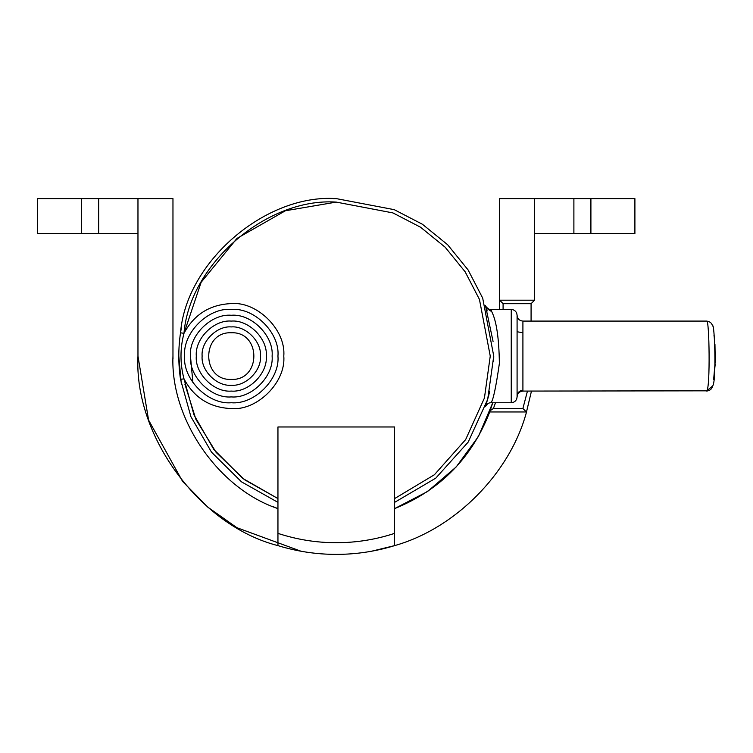 <?xml version="1.0" encoding="UTF-8"?>
<svg xmlns="http://www.w3.org/2000/svg" width="753" height="753" viewBox="0 0 753 753"><rect width="100%" height="100%" fill="white"/><g stroke="black" fill="none" stroke-linecap="round" stroke-linejoin="round"><path stroke-width="1.13" d="M231.293 379.418C261.376 380.698 261.376 331.471 231.293 332.76C201.202 331.471 201.202 380.698 231.293 379.418C261.376 380.698 261.376 331.471 231.293 332.76C201.202 331.471 201.202 380.698 231.293 379.418M713.646 379.418L715.162 364.546M715.256 362.504L714.955 344.441M190.462 356.084L192.89 382.599M277.951 502.364L241.506 481.854L211.518 452.176L190.904 416.654L180.522 379.361C178.216 363.821 178.216 348.3 180.522 332.807C186.142 262.044 265.461 193.7 336.271 198.613L394.243 209.663L422.452 224.281L447.63 244.734L468.084 269.913L482.692 298.122L493.752 356.084L487.699 399.325L468.187 442.096L435.761 478.155L394.6 502.364M180.522 332.807L183.986 333.325C179.995 348.404 179.995 363.586 183.986 378.844L180.522 379.361M231.293 321.089C248.603 319.526 267.852 338.775 266.28 356.084C267.852 373.403 248.603 392.642 231.293 391.08C213.974 392.642 194.726 373.403 196.298 356.084C194.726 338.775 213.974 319.526 231.293 321.089M522.911 321.87L522.911 391.08L706.766 390.826C710.408 387.964 709.335 318.905 706.728 321.089L522.911 321.089L706.728 321.089C709.994 321.587 711.905 323.159 712.451 325.814M511.249 402.742L511.249 309.427L490.918 309.427L491.775 311.723C496.481 321.079 499.013 338.304 499.38 363.417C495.879 387.776 493.064 400.888 490.918 402.742L511.249 402.742C514.77 402.375 516.709 400.427 517.085 396.916L517.085 381.912M511.249 309.427C514.77 309.794 516.709 311.742 517.085 315.262L517.085 316.175M493.064 341.429L485.525 305.869M485.516 305.812L485.986 307.243M486.005 307.309L487.163 310.989M489.808 391.118L487.238 400.907M486.494 403.344L485.525 406.309M522.911 321.089C519.382 320.731 517.443 318.792 517.085 315.262L517.085 396.003C517.452 392.567 519.401 390.666 522.911 390.299M231.293 309.427C254.373 307.337 280.031 333.005 277.951 356.084C280.031 379.173 254.373 404.832 231.293 402.742C208.204 404.832 182.546 379.173 184.626 356.084C182.546 333.005 208.204 307.337 231.293 309.427M485.516 406.356L488.772 395.363M493.667 361.205L493.752 356.15M712.489 326.021C714.484 320.298 716.771 382.882 712.489 386.148L706.766 390.826M713.966 334.991L714.588 340.224M715.35 359.708L713.665 379.343M517.085 380.416L517.085 384.934M336.271 198.613L333.391 198.632M181.36 327.809L180.466 333.202M178.8 356.084L181.36 384.359M334.831 554.387L336.271 554.387C316.392 554.377 296.955 551.45 277.951 545.624L277.951 533.378C296.898 539.59 316.335 542.706 336.271 542.725C356.216 542.706 375.653 539.59 394.6 533.378L394.6 545.624C455 528.625 509.64 473.609 526.215 413.086L526.356 411.966L489.723 411.966L492.773 402.742L478.466 436.401L456.252 466.879L427.497 491.549L394.6 508.623C440.223 490.099 471.933 457.88 489.723 411.966M277.951 545.624C200.082 525.933 133.883 436.307 137.968 356.084L148.586 420.089L182.602 481.421L207.772 507.127L236.95 527.721L300.993 551.224M172.992 358.974L172.964 356.084C170.216 418.875 218.323 488.772 277.951 508.623L271.965 506.195M172.964 356.084L172.964 198.613L37.65 198.613L81.644 198.613L81.644 233.599L37.65 233.599L98.662 233.599L98.662 198.613M137.968 356.084L137.968 198.613M499.587 198.613L499.587 309.427L499.587 198.613L634.901 198.613L590.907 198.613L590.907 233.599L634.901 233.599L573.89 233.599L573.89 198.613M499.587 300.099L503.089 303.694L503.089 309.427M499.587 300.202L534.574 300.202L534.583 198.613M371.558 551.224L394.6 545.624C375.596 551.45 356.15 554.377 336.271 554.387L337.721 554.387M526.215 413.086L531.467 391.08L526.215 413.086L526.356 411.947L522.893 408.474L527.467 391.08M534.583 300.099L534.583 233.599L573.89 233.599M137.968 233.599L98.662 233.599M495.483 402.742L493.441 408.474L490.194 410.667M534.574 300.202L531.081 303.694L503.089 303.694M394.6 533.378L394.6 426.97L277.951 426.97L277.951 533.378M394.6 498.59L434.396 474.748L465.655 439.573L484.424 398.036L490.25 356.084L479.445 299.412L465.156 271.824L445.155 247.21L420.532 227.208L392.953 212.92L336.271 202.105C267.033 197.305 189.474 264.134 183.986 333.325C194.105 314.434 209.88 304.523 231.293 303.591C257.262 301.247 286.131 330.115 283.777 356.084C286.131 382.053 257.262 410.922 231.293 408.578C209.88 407.655 194.105 397.744 183.986 378.844L194.01 414.988L213.852 449.485L242.748 478.409L277.951 498.59L244.405 479.652L216.158 452.421L195.931 419.43L184.871 384.105M231.293 315.262C211.094 313.436 188.636 335.885 190.462 356.084C188.636 376.284 211.094 398.742 231.293 396.916C251.493 398.742 273.941 376.284 272.115 356.084C273.941 335.885 251.493 313.436 231.293 315.262M231.293 385.244C245.713 386.553 261.752 370.514 260.453 356.084C261.752 341.655 245.713 325.616 231.293 326.924C216.864 325.616 200.825 341.655 202.124 356.084C200.825 370.514 216.864 386.553 231.293 385.244M486.222 307.958L491.775 311.723M183.986 333.325L201.136 282.29L236.96 238.419L285.415 210.755L336.271 202.105M531.081 321.089L531.081 303.694M493.441 408.474L522.893 408.474M706.728 391.08C709.994 390.581 711.905 389.009 712.451 386.364M490.918 309.427C489.394 310.631 484.772 305.727 485.403 305.473L485.403 305.473M490.918 402.742C488.782 402.657 486.946 403.975 485.393 406.695L485.403 406.676M522.911 391.08C519.382 391.438 517.443 393.386 517.085 396.916M522.911 332.76L517.085 331.753M634.901 233.599L634.901 198.613M37.65 233.599L37.65 198.613"/></g></svg>
